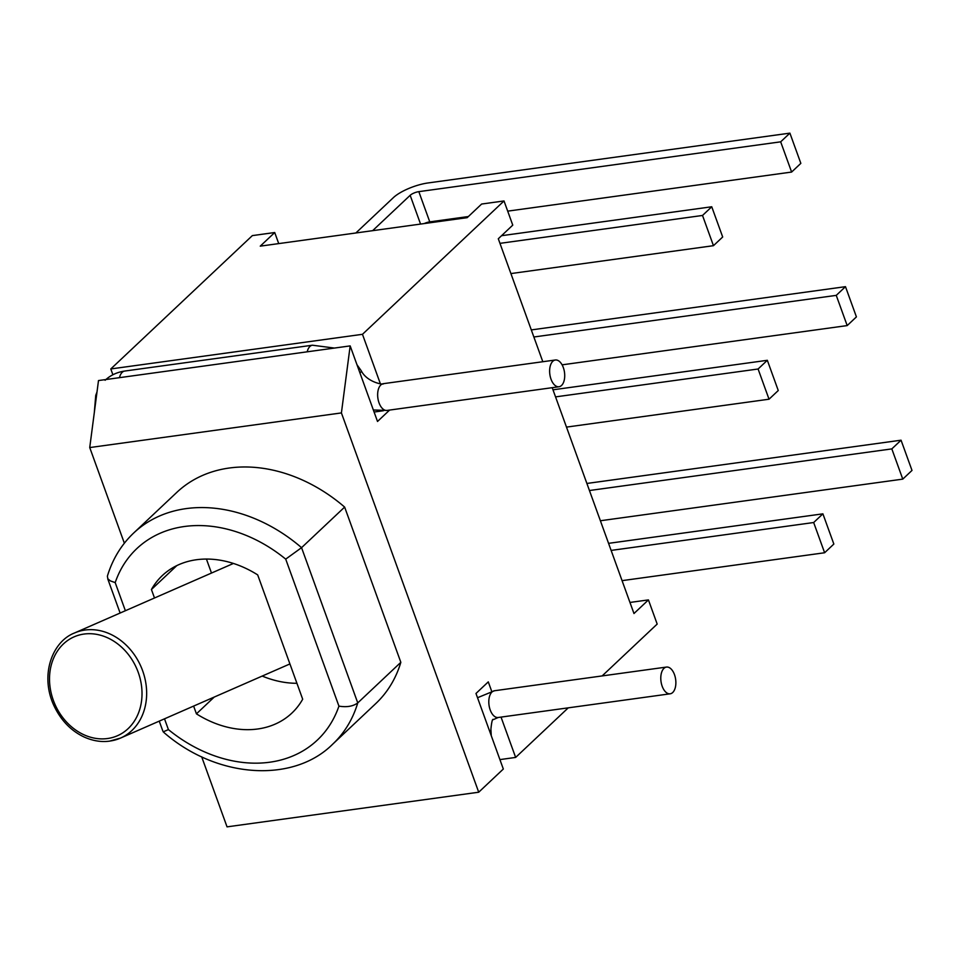 <?xml version="1.0" encoding="UTF-8"?>
<svg xmlns="http://www.w3.org/2000/svg" width="960" height="960" viewBox="0 0 960 960"><rect width="100%" height="100%" fill="white"/><g stroke="black" fill="none" stroke-linecap="round" stroke-linejoin="round"><path stroke-width="1.44" d="M424.212 223.572A6.744 2.052 160.1 0 1 429.768 221.868L468.348 216.552M507.696 211.14L791.616 172.056L780.672 141.828L418.824 191.652A6.744 2.052 -19.9 0 0 410.16 195.312L372.624 230.676M791.616 172.056L800.844 163.356L789.9 133.14L780.672 141.828M355.848 232.992L393.384 197.628A26.988 8.208 160.1 0 1 428.052 182.952L789.9 133.14M622.068 580.644L824.616 552.756L813.672 522.528L611.124 550.416M824.616 552.756L833.844 544.056L822.9 513.84L813.672 522.528M608.556 543.348L822.9 513.84M600.384 520.752L902.772 479.124L891.828 448.896L589.44 490.524M902.772 479.124L912 470.424L901.056 440.196L891.828 448.896M586.884 483.456L901.056 440.196M566.484 427.104L769.032 399.216L758.088 369L555.54 396.888M769.032 399.216L778.26 390.528L767.328 360.3L758.088 369M552.984 389.808L767.328 360.3M562.092 364.836L847.188 325.584L836.256 295.368L533.868 336.996M847.188 325.584L856.416 316.896L845.484 286.668L836.256 295.368M531.3 329.916L845.484 286.668M510.912 273.576L713.46 245.688L702.516 215.46L499.968 243.348M713.46 245.688L722.688 236.988L711.744 206.772L702.516 215.46M501.54 235.704L711.744 206.772M563.328 367.572A13.5 7.392 -97.8 0 1 559.02 386.748A13.5 7.392 -97.8 0 1 549.852 374.388A13.5 7.392 -97.8 0 1 555.336 360A13.5 7.392 -97.8 0 1 563.328 367.572M674.484 674.64A13.5 7.392 82.2 0 0 666.492 667.068A13.5 7.392 82.2 0 0 661.008 681.444A13.5 7.392 82.2 0 0 670.176 693.804A13.5 7.392 82.2 0 0 674.484 674.64M389.604 410.064L377.508 421.464L350.16 345.9L341.412 412.92L89.736 447.564L124.356 543.204M112.896 374.76L110.796 368.952L362.472 334.308L380.364 383.748M201.684 756.804L227.04 826.86L478.716 792.216L341.412 412.92M89.736 447.564L98.496 380.556L350.16 345.9M362.472 334.308L504.012 200.952L481.644 204.036L467.184 217.656L260.256 246.144L274.716 232.524L252.348 235.608L110.796 368.952M478.716 792.216L503.328 769.032L475.98 693.468L488.28 681.876L491.676 691.248M501.036 717.096L515.64 757.428L499.92 759.6M125.376 610.728L115.2 582.6A131.58 102.564 46.7 0 1 285.708 559.128L301.56 547.668A145.08 113.076 -133.3 0 0 133.728 532.968C121.536 544.512 112.812 558.708 107.568 575.556M115.2 582.6L110.388 580.92L107.856 578.808L107.376 576.192M285.708 559.128L338.928 706.128C346.788 707.424 353.064 706.344 357.756 702.912L301.56 547.668L344.64 507.084L400.836 662.328A145.08 113.076 46.7 0 1 375.78 703.572L332.7 744.168A145.08 113.076 -133.3 0 0 357.756 702.912L400.836 662.328M338.928 706.128A131.58 102.564 46.7 0 1 168.42 729.6L163.176 731.868M133.728 532.968L176.808 492.384A145.08 113.076 46.7 0 1 344.64 507.084M154.5 597.984L151.428 589.524A94.476 73.632 46.7 0 1 162.276 575.604A94.476 73.632 46.7 0 1 257.688 574.896L302.688 699.204A94.476 73.632 46.7 0 1 291.84 713.124A94.476 73.632 46.7 0 1 196.428 713.844L193.62 706.08M206.424 559.056L211.488 573.048M262.212 676.068A94.476 73.632 -133.3 0 0 296.928 683.292M176.82 565.596L151.428 589.524M214.236 697.056L196.428 713.844M629.952 602.448L648.432 599.904L657.18 624.072L602.148 675.924M568.272 707.832L515.64 757.428M648.432 599.904L633.972 613.524L552.216 387.684M542.82 361.728L498.3 238.764L512.76 225.132L504.012 200.952M274.716 232.524L278.724 243.6M374.1 412.032L383.4 410.748M429.768 221.868L418.824 191.652M420.564 224.076L410.16 195.312M110.004 741.036A57.36 47.424 -113.6 0 0 120.504 738.084A57.36 47.424 -113.6 0 0 140.952 666.528A57.36 47.424 -113.6 0 0 74.508 632.988C52.56 641.4 39.816 674.388 53.616 704.988C60.6 720.012 70.74 730.668 84.036 736.968C92.796 740.904 101.364 742.284 109.728 741.108L120.504 738.084L289.92 663.936M107.532 738.528A53.988 44.628 -113.6 0 0 128.64 654.852A53.988 44.628 -113.6 0 0 51.144 665.52A53.988 44.628 -113.6 0 0 107.532 738.528M359.976 373.008A13.5 2.208 -31.4 0 0 361.26 370.788L356.976 364.728M307.2 351.816A13.5 7.392 -97.8 0 1 312.432 345.216L334.452 348.072M489.852 731.796A13.5 5.76 -7.4 0 0 490.908 729.096C491.676 721.584 492.516 718.416 493.416 719.592L498.192 717.492A13.5 7.392 82.2 0 1 489.024 705.12A13.5 7.392 82.2 0 1 494.508 690.744L477.516 697.728M119.484 377.664A13.5 7.392 -97.8 0 1 122.184 372.336A13.5 7.392 -97.8 0 1 124.716 371.052L312.432 345.216M373.356 409.992L387.036 410.424A13.5 7.392 -97.8 0 1 377.868 398.064A13.5 7.392 -97.8 0 1 383.352 383.676L555.336 360M168.42 729.6L164.508 718.824M233.436 563.448L74.508 632.988M491.256 735.684L490.908 729.096M387.036 410.424L559.02 386.748M383.352 383.676C384.468 385.176 367.2 382.62 361.26 370.788M94.308 412.572L95.748 395.364L96.996 391.968M124.716 371.052C116.988 372.192 110.448 375.264 105.108 380.268M666.492 667.068L494.508 690.744M670.176 693.804L498.192 717.492M163.956 732.54C217.38 778.992 293.616 783.204 332.7 744.168M162.792 730.908L159.24 721.128M120.12 613.032L107.748 578.88"/></g></svg>
